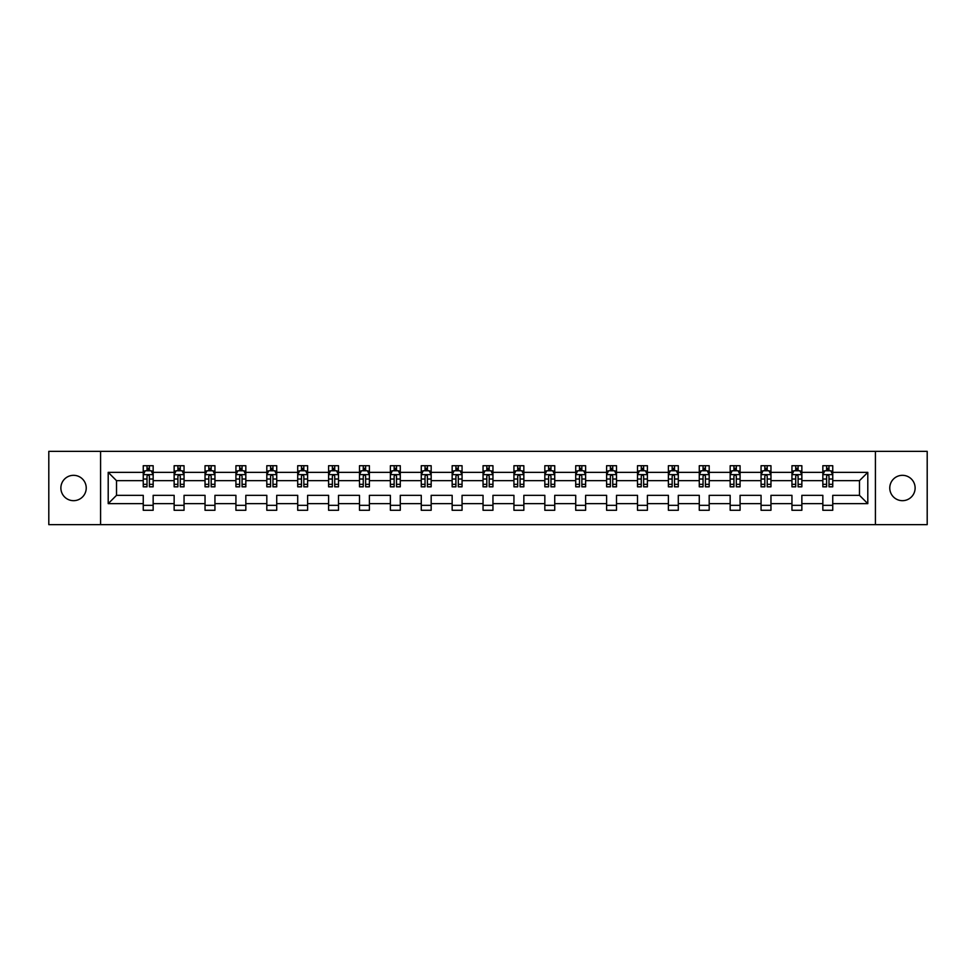 <?xml version="1.0" encoding="UTF-8"?>
<svg xmlns="http://www.w3.org/2000/svg" width="976" height="976" viewBox="0 0 976 976"><rect width="100%" height="100%" fill="white"/><g stroke="black" fill="none" stroke-linecap="round" stroke-linejoin="round"><path stroke-width="1.46" d="M902.446 475.324A12.676 12.676 0 0 0 889.77 488A12.676 12.676 0 0 0 902.446 500.676A12.676 12.676 0 0 0 915.122 488A12.676 12.676 0 0 0 902.446 475.324M73.554 475.324A12.676 12.676 0 0 0 60.878 488A12.676 12.676 0 0 0 73.554 500.676A12.676 12.676 0 0 0 86.23 488A12.676 12.676 0 0 0 73.554 475.324M875.423 524.637L927.2 524.637L927.2 451.363L875.423 451.363L875.423 524.637L100.577 524.637L100.577 451.363L48.8 451.363L48.8 524.637L100.577 524.637M832.748 503.64L832.748 495.332L859.478 495.332L867.798 503.64L832.748 503.64L832.748 510.277L822.841 510.277L822.841 503.64L801.857 503.64L801.857 510.277L791.951 510.277L791.951 503.64L770.967 503.64L770.967 510.277L761.06 510.277L761.06 503.64L740.076 503.64L740.076 510.277L730.17 510.277L730.17 503.64L709.186 503.64L709.186 510.277L699.28 510.277L699.28 503.64L678.296 503.64L678.296 510.277L668.389 510.277L668.389 503.64L647.405 503.64L647.405 510.277L637.499 510.277L637.499 503.64L616.515 503.64L616.515 510.277L606.608 510.277L606.608 503.64L585.624 503.64L585.624 510.277L575.718 510.277L575.718 503.64L554.734 503.64L554.734 510.277L544.828 510.277L544.828 503.64L523.844 503.64L523.844 510.277L513.937 510.277L513.937 503.64L492.953 503.64L492.953 510.277L483.047 510.277L483.047 503.64L462.063 503.64L462.063 510.277L452.156 510.277L452.156 503.64L431.172 503.64L431.172 510.277L421.266 510.277L421.266 503.64L400.282 503.64L400.282 510.277L390.376 510.277L390.376 503.64L369.392 503.64L369.392 510.277L359.485 510.277L359.485 503.64L338.501 503.64L338.501 510.277L328.595 510.277L328.595 503.64L307.611 503.64L307.611 510.277L297.704 510.277L297.704 503.64L276.72 503.64L276.72 510.277L266.814 510.277L266.814 503.64L245.83 503.64L245.83 510.277L235.924 510.277L235.924 503.64L214.94 503.64L214.94 510.277L205.033 510.277L205.033 503.64L184.049 503.64L184.049 510.277L174.143 510.277L174.143 503.64L153.159 503.64L153.159 510.277L143.252 510.277L143.252 503.64L108.202 503.64L108.202 472.36L143.252 472.36L143.252 465.723L153.159 465.723L153.159 472.36L174.143 472.36L174.143 465.723L184.049 465.723L184.049 472.36L205.033 472.36L205.033 465.723L214.94 465.723L214.94 472.36L235.924 472.36L235.924 465.723L245.83 465.723L245.83 472.36L266.814 472.36L266.814 465.723L276.72 465.723L276.72 472.36L297.704 472.36L297.704 465.723L307.611 465.723L307.611 472.36L328.595 472.36L328.595 465.723L338.501 465.723L338.501 472.36L359.485 472.36L359.485 465.723L369.392 465.723L369.392 472.36L390.376 472.36L390.376 465.723L400.282 465.723L400.282 472.36L421.266 472.36L421.266 465.723L431.172 465.723L431.172 472.36L452.156 472.36L452.156 465.723L462.063 465.723L462.063 472.36L483.047 472.36L483.047 465.723L492.953 465.723L492.953 472.36L513.937 472.36L513.937 465.723L523.844 465.723L523.844 472.36L544.828 472.36L544.828 465.723L554.734 465.723L554.734 472.36L575.718 472.36L575.718 465.723L585.624 465.723L585.624 472.36L606.608 472.36L606.608 465.723L616.515 465.723L616.515 472.36L637.499 472.36L637.499 465.723L647.405 465.723L647.405 472.36L668.389 472.36L668.389 465.723L678.296 465.723L678.296 472.36L699.28 472.36L699.28 465.723L709.186 465.723L709.186 472.36L730.17 472.36L730.17 465.723L740.076 465.723L740.076 472.36L761.06 472.36L761.06 465.723L770.967 465.723L770.967 472.36L791.951 472.36L791.951 465.723L801.857 465.723L801.857 472.36L822.841 472.36L822.841 465.723L832.748 465.723L832.748 472.36L867.798 472.36L867.798 503.64M875.423 451.363L100.577 451.363M822.841 472.36L822.841 480.668L801.857 480.668L801.857 472.36M801.857 503.64L801.857 495.332L822.841 495.332L822.841 503.64M791.951 472.36L791.951 480.668L770.967 480.668L770.967 472.36M770.967 503.64L770.967 495.332L791.951 495.332L791.951 503.64M761.06 472.36L761.06 480.668L740.076 480.668L740.076 472.36M740.076 503.64L740.076 495.332L761.06 495.332L761.06 503.64M730.17 472.36L730.17 480.668L709.186 480.668L709.186 472.36M709.186 503.64L709.186 495.332L730.17 495.332L730.17 503.64M699.28 472.36L699.28 480.668L678.296 480.668L678.296 472.36M678.296 503.64L678.296 495.332L699.28 495.332L699.28 503.64M668.389 472.36L668.389 480.668L647.405 480.668L647.405 472.36M647.405 503.64L647.405 495.332L668.389 495.332L668.389 503.64M637.499 472.36L637.499 480.668L616.515 480.668L616.515 472.36M616.515 503.64L616.515 495.332L637.499 495.332L637.499 503.64M606.608 472.36L606.608 480.668L585.624 480.668L585.624 472.36M585.624 503.64L585.624 495.332L606.608 495.332L606.608 503.64M575.718 472.36L575.718 480.668L554.734 480.668L554.734 472.36M554.734 503.64L554.734 495.332L575.718 495.332L575.718 503.64M544.828 472.36L544.828 480.668L523.844 480.668L523.844 472.36M523.844 503.64L523.844 495.332L544.828 495.332L544.828 503.64M513.937 472.36L513.937 480.668L492.953 480.668L492.953 472.36M492.953 503.64L492.953 495.332L513.937 495.332L513.937 503.64M483.047 472.36L483.047 480.668L462.063 480.668L462.063 472.36M462.063 503.64L462.063 495.332L483.047 495.332L483.047 503.64M452.156 472.36L452.156 480.668L431.172 480.668L431.172 472.36M431.172 503.64L431.172 495.332L452.156 495.332L452.156 503.64M421.266 472.36L421.266 480.668L400.282 480.668L400.282 472.36M400.282 503.64L400.282 495.332L421.266 495.332L421.266 503.64M390.376 472.36L390.376 480.668L369.392 480.668L369.392 472.36M369.392 503.64L369.392 495.332L390.376 495.332L390.376 503.64M359.485 472.36L359.485 480.668L338.501 480.668L338.501 472.36M338.501 503.64L338.501 495.332L359.485 495.332L359.485 503.64M328.595 472.36L328.595 480.668L307.611 480.668L307.611 472.36M307.611 503.64L307.611 495.332L328.595 495.332L328.595 503.64M297.704 472.36L297.704 480.668L276.72 480.668L276.72 472.36M276.72 503.64L276.72 495.332L297.704 495.332L297.704 503.64M266.814 472.36L266.814 480.668L245.83 480.668L245.83 472.36M245.83 503.64L245.83 495.332L266.814 495.332L266.814 503.64M235.924 472.36L235.924 480.668L214.94 480.668L214.94 472.36M214.94 503.64L214.94 495.332L235.924 495.332L235.924 503.64M205.033 472.36L205.033 480.668L184.049 480.668L184.049 472.36M184.049 503.64L184.049 495.332L205.033 495.332L205.033 503.64M174.143 472.36L174.143 480.668L153.159 480.668L153.159 472.36M153.159 503.64L153.159 495.332L174.143 495.332L174.143 503.64M143.252 472.36L143.252 480.668L116.522 480.668L116.522 495.332L143.252 495.332L143.252 503.64M108.202 472.36L116.522 480.668M859.478 495.332L859.478 480.668L832.748 480.668L832.748 472.36M826.611 470.676L828.99 470.676M795.721 470.676L798.087 470.676M764.83 470.676L767.197 470.676M733.94 470.676L736.307 470.676M703.049 470.676L705.416 470.676M672.159 470.676L674.526 470.676M641.269 470.676L643.635 470.676M610.378 470.676L612.745 470.676M579.488 470.676L581.855 470.676M548.597 470.676L550.964 470.676M517.707 470.676L520.074 470.676M486.817 470.676L489.183 470.676M455.926 470.676L458.293 470.676M425.036 470.676L427.403 470.676M394.145 470.676L396.512 470.676M363.255 470.676L365.622 470.676M332.365 470.676L334.731 470.676M301.474 470.676L303.841 470.676M270.584 470.676L272.951 470.676M239.693 470.676L242.06 470.676M208.803 470.676L211.17 470.676M177.913 470.676L180.279 470.676M147.01 470.676L149.389 470.676M143.252 505.324L153.159 505.324M174.143 505.324L184.049 505.324M205.033 505.324L214.94 505.324M235.924 505.324L245.83 505.324M266.814 505.324L276.72 505.324M297.704 505.324L307.611 505.324M328.595 505.324L338.501 505.324M359.485 505.324L369.392 505.324M390.376 505.324L400.282 505.324M421.266 505.324L431.172 505.324M452.156 505.324L462.063 505.324M483.047 505.324L492.953 505.324M513.937 505.324L523.844 505.324M544.828 505.324L554.734 505.324M575.718 505.324L585.624 505.324M606.608 505.324L616.515 505.324M637.499 505.324L647.405 505.324M668.389 505.324L678.296 505.324M699.28 505.324L709.186 505.324M730.17 505.324L740.076 505.324M761.06 505.324L770.967 505.324M791.951 505.324L801.857 505.324M822.841 505.324L832.748 505.324M116.522 495.332L108.202 503.64M867.798 472.36L859.478 480.668M149.389 468.297L147.01 468.297M145.119 471.005L143.252 471.005L143.252 465.723L147.01 465.723L147.01 470.774M143.252 484.328L143.252 486.817L147.01 486.817L147.01 484.328L143.252 484.328L143.252 480.668M153.159 480.668L153.159 486.817L149.389 486.817L149.389 476.215C148.596 474.69 147.815 474.69 147.01 476.215L147.01 484.328M151.292 471.005L153.159 471.005L153.159 465.723L149.389 465.723L149.389 470.774M153.159 474.739L151.17 470.774L145.229 470.774L143.252 474.739M180.279 468.297L177.913 468.297M176.009 471.005L174.143 471.005L174.143 465.723L177.913 465.723L177.913 470.774M174.143 484.328L174.143 486.817L177.913 486.817L177.913 484.328L174.143 484.328L174.143 480.668M184.049 480.668L184.049 486.817L180.279 486.817L180.279 476.215C179.486 474.69 178.706 474.69 177.913 476.215L177.913 484.328M182.183 471.005L184.049 471.005L184.049 465.723L180.279 465.723L180.279 470.774M184.049 474.739L182.061 470.774L176.119 470.774L174.143 474.739M211.17 468.297L208.803 468.297M206.9 471.005L205.033 471.005L205.033 465.723L208.803 465.723L208.803 470.774M205.033 484.328L205.033 486.817L208.803 486.817L208.803 484.328L205.033 484.328L205.033 480.668M214.94 480.668L214.94 486.817L211.17 486.817L211.17 476.215C210.377 474.69 209.596 474.69 208.803 476.215L208.803 484.328M213.073 471.005L214.94 471.005L214.94 465.723L211.17 465.723L211.17 470.774M214.94 474.739L212.951 470.774L207.01 470.774L205.033 474.739M242.06 468.297L239.693 468.297M237.79 471.005L235.924 471.005L235.924 465.723L239.693 465.723L239.693 470.774M235.924 484.328L235.924 486.817L239.693 486.817L239.693 484.328L235.924 484.328L235.924 480.668M245.83 480.668L245.83 486.817L242.06 486.817L242.06 476.215C241.267 474.69 240.486 474.69 239.693 476.215L239.693 484.328M243.963 471.005L245.83 471.005L245.83 465.723L242.06 465.723L242.06 470.774M245.83 474.739L243.841 470.774L237.9 470.774L235.924 474.739M272.951 468.297L270.584 468.297M268.681 471.005L266.814 471.005L266.814 465.723L270.584 465.723L270.584 470.774M266.814 484.328L266.814 486.817L270.584 486.817L270.584 484.328L266.814 484.328L266.814 480.668M276.72 480.668L276.72 486.817L272.951 486.817L272.951 476.215C272.158 474.69 271.377 474.69 270.584 476.215L270.584 484.328M274.854 471.005L276.72 471.005L276.72 465.723L272.951 465.723L272.951 470.774M276.72 474.739L274.732 470.774L268.79 470.774L266.814 474.739M303.841 468.297L301.474 468.297M299.571 471.005L297.704 471.005L297.704 465.723L301.474 465.723L301.474 470.774M297.704 484.328L297.704 486.817L301.474 486.817L301.474 484.328L297.704 484.328L297.704 480.668M307.611 480.668L307.611 486.817L303.841 486.817L303.841 476.215C303.048 474.69 302.267 474.69 301.474 476.215L301.474 484.328M305.744 471.005L307.611 471.005L307.611 465.723L303.841 465.723L303.841 470.774M307.611 474.739L305.622 470.774L299.681 470.774L297.704 474.739M334.731 468.297L332.365 468.297M330.461 471.005L328.595 471.005L328.595 465.723L332.365 465.723L332.365 470.774M328.595 484.328L328.595 486.817L332.365 486.817L332.365 484.328L328.595 484.328L328.595 480.668M338.501 480.668L338.501 486.817L334.731 486.817L334.731 476.215C333.938 474.69 333.158 474.69 332.365 476.215L332.365 484.328M336.635 471.005L338.501 471.005L338.501 465.723L334.731 465.723L334.731 470.774M338.501 474.739L336.513 470.774L330.571 470.774L328.595 474.739M365.622 468.297L363.255 468.297M361.352 471.005L359.485 471.005L359.485 465.723L363.255 465.723L363.255 470.774M359.485 484.328L359.485 486.817L363.255 486.817L363.255 484.328L359.485 484.328L359.485 480.668M369.392 480.668L369.392 486.817L365.622 486.817L365.622 476.215C364.841 474.69 364.048 474.69 363.255 476.215L363.255 484.328M367.525 471.005L369.392 471.005L369.392 465.723L365.622 465.723L365.622 470.774M369.392 474.739L367.403 470.774L361.462 470.774L359.485 474.739M396.512 468.297L394.145 468.297M392.242 471.005L390.376 471.005L390.376 465.723L394.145 465.723L394.145 470.774M390.376 484.328L390.376 486.817L394.145 486.817L394.145 484.328L390.376 484.328L390.376 480.668M400.282 480.668L400.282 486.817L396.512 486.817L396.512 476.215C395.731 474.69 394.938 474.69 394.145 476.215L394.145 484.328M398.415 471.005L400.282 471.005L400.282 465.723L396.512 465.723L396.512 470.774M400.282 474.739L398.293 470.774L392.364 470.774L390.376 474.739M427.403 468.297L425.036 468.297M423.133 471.005L421.266 471.005L421.266 465.723L425.036 465.723L425.036 470.774M421.266 484.328L421.266 486.817L425.036 486.817L425.036 484.328L421.266 484.328L421.266 480.668M431.172 480.668L431.172 486.817L427.403 486.817L427.403 476.215C426.622 474.69 425.829 474.69 425.036 476.215L425.036 484.328M429.306 471.005L431.172 471.005L431.172 465.723L427.403 465.723L427.403 470.774M431.172 474.739L429.184 470.774L423.255 470.774L421.266 474.739M458.293 468.297L455.926 468.297M454.023 471.005L452.156 471.005L452.156 465.723L455.926 465.723L455.926 470.774M452.156 484.328L452.156 486.817L455.926 486.817L455.926 484.328L452.156 484.328L452.156 480.668M462.063 480.668L462.063 486.817L458.293 486.817L458.293 476.215C457.512 474.69 456.719 474.69 455.926 476.215L455.926 484.328M460.196 471.005L462.063 471.005L462.063 465.723L458.293 465.723L458.293 470.774M462.063 474.739L460.074 470.774L454.145 470.774L452.156 474.739M489.183 468.297L486.817 468.297M484.913 471.005L483.047 471.005L483.047 465.723L486.817 465.723L486.817 470.774M483.047 484.328L483.047 486.817L486.817 486.817L486.817 484.328L483.047 484.328L483.047 480.668M492.953 480.668L492.953 486.817L489.183 486.817L489.183 476.215C488.403 474.69 487.61 474.69 486.817 476.215L486.817 484.328M491.087 471.005L492.953 471.005L492.953 465.723L489.183 465.723L489.183 470.774M492.953 474.739L490.965 470.774L485.035 470.774L483.047 474.739M520.074 468.297L517.707 468.297M515.804 471.005L513.937 471.005L513.937 465.723L517.707 465.723L517.707 470.774M513.937 484.328L513.937 486.817L517.707 486.817L517.707 484.328L513.937 484.328L513.937 480.668M523.844 480.668L523.844 486.817L520.074 486.817L520.074 476.215C519.293 474.69 518.5 474.69 517.707 476.215L517.707 484.328M521.977 471.005L523.844 471.005L523.844 465.723L520.074 465.723L520.074 470.774M523.844 474.739L521.855 470.774L515.926 470.774L513.937 474.739M550.964 468.297L548.597 468.297M546.694 471.005L544.828 471.005L544.828 465.723L548.597 465.723L548.597 470.774M544.828 484.328L544.828 486.817L548.597 486.817L548.597 484.328L544.828 484.328L544.828 480.668M554.734 480.668L554.734 486.817L550.964 486.817L550.964 476.215C550.183 474.69 549.39 474.69 548.597 476.215L548.597 484.328M552.867 471.005L554.734 471.005L554.734 465.723L550.964 465.723L550.964 470.774M554.734 474.739L552.745 470.774L546.816 470.774L544.828 474.739M581.855 468.297L579.488 468.297M577.585 471.005L575.718 471.005L575.718 465.723L579.488 465.723L579.488 470.774M575.718 484.328L575.718 486.817L579.488 486.817L579.488 484.328L575.718 484.328L575.718 480.668M585.624 480.668L585.624 486.817L581.855 486.817L581.855 476.215C581.074 474.69 580.281 474.69 579.488 476.215L579.488 484.328M583.758 471.005L585.624 471.005L585.624 465.723L581.855 465.723L581.855 470.774M585.624 474.739L583.636 470.774L577.707 470.774L575.718 474.739M612.745 468.297L610.378 468.297M608.475 471.005L606.608 471.005L606.608 465.723L610.378 465.723L610.378 470.774M606.608 484.328L606.608 486.817L610.378 486.817L610.378 484.328L606.608 484.328L606.608 480.668M616.515 480.668L616.515 486.817L612.745 486.817L612.745 476.215C611.964 474.69 611.171 474.69 610.378 476.215L610.378 484.328M614.648 471.005L616.515 471.005L616.515 465.723L612.745 465.723L612.745 470.774M616.515 474.739L614.538 470.774L608.597 470.774L606.608 474.739M643.635 468.297L641.269 468.297M639.365 471.005L637.499 471.005L637.499 465.723L641.269 465.723L641.269 470.774M637.499 484.328L637.499 486.817L641.269 486.817L641.269 484.328L637.499 484.328L637.499 480.668M647.405 480.668L647.405 486.817L643.635 486.817L643.635 476.215C642.855 474.69 642.062 474.69 641.269 476.215L641.269 484.328M645.539 471.005L647.405 471.005L647.405 465.723L643.635 465.723L643.635 470.774M647.405 474.739L645.429 470.774L639.487 470.774L637.499 474.739M674.526 468.297L672.159 468.297M670.256 471.005L668.389 471.005L668.389 465.723L672.159 465.723L672.159 470.774M668.389 484.328L668.389 486.817L672.159 486.817L672.159 484.328L668.389 484.328L668.389 480.668M678.296 480.668L678.296 486.817L674.526 486.817L674.526 476.215C673.745 474.69 672.952 474.69 672.159 476.215L672.159 484.328M676.429 471.005L678.296 471.005L678.296 465.723L674.526 465.723L674.526 470.774M678.296 474.739L676.319 470.774L670.378 470.774L668.389 474.739M705.416 468.297L703.049 468.297M701.146 471.005L699.28 471.005L699.28 465.723L703.049 465.723L703.049 470.774M699.28 484.328L699.28 486.817L703.049 486.817L703.049 484.328L699.28 484.328L699.28 480.668M709.186 480.668L709.186 486.817L705.416 486.817L705.416 476.215C704.635 474.69 703.842 474.69 703.049 476.215L703.049 484.328M707.319 471.005L709.186 471.005L709.186 465.723L705.416 465.723L705.416 470.774M709.186 474.739L707.21 470.774L701.268 470.774L699.28 474.739M736.307 468.297L733.94 468.297M732.037 471.005L730.17 471.005L730.17 465.723L733.94 465.723L733.94 470.774M730.17 484.328L730.17 486.817L733.94 486.817L733.94 484.328L730.17 484.328L730.17 480.668M740.076 480.668L740.076 486.817L736.307 486.817L736.307 476.215C735.526 474.69 734.733 474.69 733.94 476.215L733.94 484.328M738.21 471.005L740.076 471.005L740.076 465.723L736.307 465.723L736.307 470.774M740.076 474.739L738.1 470.774L732.159 470.774L730.17 474.739M767.197 468.297L764.83 468.297M762.927 471.005L761.06 471.005L761.06 465.723L764.83 465.723L764.83 470.774M761.06 484.328L761.06 486.817L764.83 486.817L764.83 484.328L761.06 484.328L761.06 480.668M770.967 480.668L770.967 486.817L767.197 486.817L767.197 476.215C766.416 474.69 765.623 474.69 764.83 476.215L764.83 484.328M769.1 471.005L770.967 471.005L770.967 465.723L767.197 465.723L767.197 470.774M770.967 474.739L768.99 470.774L763.049 470.774L761.06 474.739M798.087 468.297L795.721 468.297M793.817 471.005L791.951 471.005L791.951 465.723L795.721 465.723L795.721 470.774M791.951 484.328L791.951 486.817L795.721 486.817L795.721 484.328L791.951 484.328L791.951 480.668M801.857 480.668L801.857 486.817L798.087 486.817L798.087 476.215C797.307 474.69 796.514 474.69 795.721 476.215L795.721 484.328M799.991 471.005L801.857 471.005L801.857 465.723L798.087 465.723L798.087 470.774M801.857 474.739L799.881 470.774L793.939 470.774L791.951 474.739M828.99 468.297L826.611 468.297M824.708 471.005L822.841 471.005L822.841 465.723L826.611 465.723L826.611 470.774M822.841 484.328L822.841 486.817L826.611 486.817L826.611 484.328L822.841 484.328L822.841 480.668M832.748 480.668L832.748 486.817L828.99 486.817L828.99 476.215C828.197 474.69 827.404 474.69 826.611 476.215L826.611 484.328M830.881 471.005L832.748 471.005L832.748 465.723L828.99 465.723L828.99 470.774M832.748 474.739L830.771 470.774L824.83 470.774L822.841 474.739M153.11 474.629L143.301 474.629M153.159 484.328L149.389 484.328M147.01 479.021L143.252 479.021M153.159 479.021L149.389 479.021M149.389 469.554L147.01 469.554M184 474.629L174.192 474.629M184.049 484.328L180.279 484.328M177.913 479.021L174.143 479.021M184.049 479.021L180.279 479.021M180.279 469.554L177.913 469.554M214.891 474.629L205.082 474.629M214.94 484.328L211.17 484.328M208.803 479.021L205.033 479.021M214.94 479.021L211.17 479.021M211.17 469.554L208.803 469.554M245.781 474.629L235.972 474.629M245.83 484.328L242.06 484.328M239.693 479.021L235.924 479.021M245.83 479.021L242.06 479.021M242.06 469.554L239.693 469.554M276.672 474.629L266.863 474.629M276.72 484.328L272.951 484.328M270.584 479.021L266.814 479.021M276.72 479.021L272.951 479.021M272.951 469.554L270.584 469.554M307.562 474.629L297.753 474.629M307.611 484.328L303.841 484.328M301.474 479.021L297.704 479.021M307.611 479.021L303.841 479.021M303.841 469.554L301.474 469.554M338.452 474.629L328.644 474.629M338.501 484.328L334.731 484.328M332.365 479.021L328.595 479.021M338.501 479.021L334.731 479.021M334.731 469.554L332.365 469.554M369.343 474.629L359.534 474.629M369.392 484.328L365.622 484.328M363.255 479.021L359.485 479.021M369.392 479.021L365.622 479.021M365.622 469.554L363.255 469.554M400.233 474.629L390.424 474.629M400.282 484.328L396.512 484.328M394.145 479.021L390.376 479.021M400.282 479.021L396.512 479.021M396.512 469.554L394.145 469.554M431.124 474.629L421.315 474.629M431.172 484.328L427.403 484.328M425.036 479.021L421.266 479.021M431.172 479.021L427.403 479.021M427.403 469.554L425.036 469.554M462.014 474.629L452.205 474.629M462.063 484.328L458.293 484.328M455.926 479.021L452.156 479.021M462.063 479.021L458.293 479.021M458.293 469.554L455.926 469.554M492.904 474.629L483.096 474.629M492.953 484.328L489.183 484.328M486.817 479.021L483.047 479.021M492.953 479.021L489.183 479.021M489.183 469.554L486.817 469.554M523.795 474.629L513.986 474.629M523.844 484.328L520.074 484.328M517.707 479.021L513.937 479.021M523.844 479.021L520.074 479.021M520.074 469.554L517.707 469.554M554.685 474.629L544.876 474.629M554.734 484.328L550.964 484.328M548.597 479.021L544.828 479.021M554.734 479.021L550.964 479.021M550.964 469.554L548.597 469.554M585.576 474.629L575.767 474.629M585.624 484.328L581.855 484.328M579.488 479.021L575.718 479.021M585.624 479.021L581.855 479.021M581.855 469.554L579.488 469.554M616.466 474.629L606.657 474.629M616.515 484.328L612.745 484.328M610.378 479.021L606.608 479.021M616.515 479.021L612.745 479.021M612.745 469.554L610.378 469.554M647.356 474.629L637.548 474.629M647.405 484.328L643.635 484.328M641.269 479.021L637.499 479.021M647.405 479.021L643.635 479.021M643.635 469.554L641.269 469.554M678.247 474.629L668.438 474.629M678.296 484.328L674.526 484.328M672.159 479.021L668.389 479.021M678.296 479.021L674.526 479.021M674.526 469.554L672.159 469.554M709.137 474.629L699.328 474.629M709.186 484.328L705.416 484.328M703.049 479.021L699.28 479.021M709.186 479.021L705.416 479.021M705.416 469.554L703.049 469.554M740.028 474.629L730.219 474.629M740.076 484.328L736.307 484.328M733.94 479.021L730.17 479.021M740.076 479.021L736.307 479.021M736.307 469.554L733.94 469.554M770.918 474.629L761.109 474.629M770.967 484.328L767.197 484.328M764.83 479.021L761.06 479.021M770.967 479.021L767.197 479.021M767.197 469.554L764.83 469.554M801.808 474.629L792 474.629M801.857 484.328L798.087 484.328M795.721 479.021L791.951 479.021M801.857 479.021L798.087 479.021M798.087 469.554L795.721 469.554M832.699 474.629L822.89 474.629M832.748 484.328L828.99 484.328M826.611 479.021L822.841 479.021M832.748 479.021L828.99 479.021M828.99 469.554L826.611 469.554"/></g></svg>

